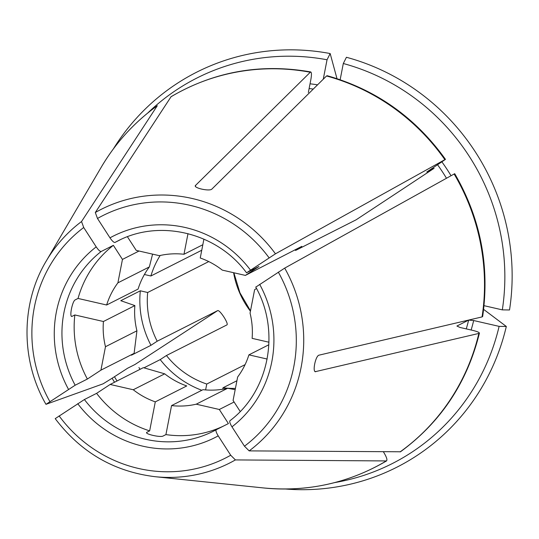 <?xml version="1.0" encoding="UTF-8"?>
<svg xmlns="http://www.w3.org/2000/svg" width="539" height="539" viewBox="0 0 539 539"><rect width="100%" height="100%" fill="white"/><g stroke="black" fill="none" stroke-linecap="round" stroke-linejoin="round"><path stroke-width="0.81" d="M295.062 249.779A86.018 83.127 -116.8 0 1 295.588 250.446L356.05 219.845A1322.187 36.719 147.2 0 0 434.097 168.303L426.78 172.008L445.416 159.416M112.166 378.216L127.608 368.231L134.925 364.526A1322.187 36.719 147.2 0 0 217.662 310.612L157.199 341.214L150.974 345.297L131.435 355.188L134.11 353.355L136.933 330.805L105.482 346.718L100.928 370.152L87.372 379.045L75.157 385.223L46.017 404.311L103.117 383.815L112.166 378.216M208.755 261.577L147.673 292.495L140.322 290.804A93.678 90.532 -116.8 0 0 150.974 345.297M147.673 292.495A86.018 83.127 -116.8 0 0 157.199 341.214M140.322 290.804L120.783 300.695A21926.789 3532.855 11 0 0 134.871 305.586A76.646 74.072 -116.8 0 0 136.933 330.805M134.871 305.586L103.427 321.507L74.833 314.951A106.459 102.875 -116.8 0 0 87.372 379.045M103.427 321.507A76.646 74.072 -116.8 0 0 105.482 346.718M117.9 282.84A76.646 74.072 -116.8 0 0 106.634 305L138.078 289.086A76.646 74.072 -116.8 0 1 149.35 266.926L117.9 282.84L122.454 259.414L113.365 245.326L101.15 251.504C100.032 251.572 98.388 250.029 96.212 246.869L83.713 227.505L81.537 221.542L157.3 105.718C134.339 122.252 115.622 142.808 101.143 167.386A211.551 204.436 -116.8 0 1 157.139 105.88M113.365 245.326A106.459 102.875 -116.8 0 0 78.04 298.444L75.184 299.893C72.327 301.085 69.12 317.586 71.977 316.393L71.667 316.42M74.833 314.951L71.977 316.393A1322.187 213.033 11 0 1 71.471 316.272M295.588 250.446L301.813 246.363L245.38 275.409L222.284 270.113A76.646 74.072 -116.8 0 0 200.245 257.999L203.91 239.141M245.38 275.409L258.936 266.515L246.727 272.694L275.463 253.815L444.87 159.659A211.551 204.436 -116.8 0 0 326.546 75.972L327.139 75.756M120.076 239.862L114.922 242.476C113.803 242.543 112.159 241 109.983 237.834L97.485 218.47L95.309 212.514L171.106 96.663C214.387 71.438 260.97 63.204 310.855 71.97M134.11 353.355L100.928 370.152M195.381 185.78L195.657 185.308C192.248 187.734 209.738 191.736 211.921 189.041L326.546 75.972M195.448 186.278A1322.187 264.959 -77.1 0 1 195.657 185.308L310.282 72.246A211.551 204.436 -116.8 0 0 170.91 96.845M334.847 482.56A216.105 208.842 -116.8 0 0 499.114 326.371L473.68 320.537L468.634 320.099L456.91 326.034L460.003 327.463L473.026 330.447C478.194 331.768 480.141 332.758 478.861 333.425L315.436 371.647M236.917 380.743L223.025 387.77A86.018 83.127 -116.8 0 0 235.428 388.39M201.815 390.276A93.678 90.532 -116.8 0 1 160.211 359.601L166.436 355.518A86.018 83.127 -116.8 0 0 206.76 384.044L205.615 389.926M160.211 359.601L143.94 367.841M149.653 430.87A106.459 102.875 -116.8 0 1 96.602 393.349L110.165 384.455L143.347 367.659L164.705 373.837A76.646 74.072 -116.8 0 0 186.743 385.944L155.293 401.865L149.653 430.87L146.803 432.318C144.23 433.942 160.501 437.675 163.068 436.044L165.918 434.602A106.459 102.875 -116.8 0 0 223.247 426.181M110.165 384.455L133.254 389.751A76.646 74.072 -116.8 0 0 155.293 401.865M267.155 359.041L248.91 354.864A76.646 74.072 -116.8 0 1 237.638 377.024L233.084 400.45L240.205 411.486M285.448 489.008A221.428 213.983 -116.8 0 0 506.316 326.466A450292.957 72551.374 11 0 0 483.618 309.386M499.114 326.371L506.316 326.466M268.86 344.758L248.91 354.864M114.463 376.707A216.105 208.842 -116.8 0 0 117.017 380.985M112.139 378.23A221.428 213.983 -116.8 0 0 114.531 382.245M160.164 255.486A86.018 83.127 -116.8 0 0 150.88 275.988L144.405 274.506M201.754 250.237L150.88 275.988M55.214 418.641C80.749 452.315 114.059 471.665 155.124 476.698L263.389 487.93C307.601 492.168 348.693 483.146 386.658 460.852L386.308 460.933C387.595 460.259 386.813 457.523 383.957 452.72L383.364 451.797M223.025 387.77L222.742 389.232M196.223 404.189A76.646 74.072 -116.8 0 1 171.557 405.591L203.008 389.677A76.646 74.072 -116.8 0 0 227.667 388.269L196.223 404.189L219.319 409.485L228.408 423.573L216.2 429.751C215.56 430.567 216.233 432.608 218.207 435.876L230.705 455.239L235.402 459.922L386.308 460.933A211.551 204.436 -116.8 0 1 263.389 487.93M235.186 389.657L227.667 388.269M171.557 405.591L165.918 434.602M146.601 432.581L146.803 432.318A1322.187 264.959 -77.1 0 0 146.709 432.851M96.602 393.349L84.394 399.534A106.459 102.875 -116.8 0 0 213.633 431.092A106.459 102.875 -116.8 0 0 216.2 429.751M149.35 266.926L152.584 254.132M106.634 305L78.04 298.444M234.088 402.006L219.319 409.485M122.454 259.414L139.028 251.026M55.247 418.614L84.394 399.534M484.022 305.674L502.321 309.871A216.105 208.842 -116.8 0 0 343.309 63.508L346.429 57.275A221.428 213.983 -116.8 0 1 509.523 309.965L502.321 309.871M340.156 79.711L343.309 63.508M268.961 342.225L252.117 338.357A76.646 74.072 -116.8 0 0 250.056 313.146L254.61 289.712L256.497 288.473M255.958 286.997L284.693 268.119L454.653 173.72M482.587 316.541L482.068 316.919A211.551 204.436 -116.8 0 0 454.101 173.969M310.848 72.017L310.282 72.246C311.576 71.606 311.791 73.958 310.915 79.294L308.348 92.506M164.705 373.837L133.254 389.751M202.826 244.733L183.981 254.267A76.646 74.072 -116.8 0 0 159.322 255.675L136.226 250.379L127.433 236.762M323.265 79.206L327.045 59.775A216.105 208.842 -116.8 0 0 147.78 112.981M187.99 233.65L183.981 254.267M327.045 59.775L330.164 53.543A221.428 213.983 -116.8 0 0 113.331 148.973M330.164 53.543A450292.963 90235.715 -77.1 0 1 336.99 78.654M400.457 451.776L249.166 450.887L244.47 446.204L231.972 426.841C229.998 423.58 229.331 421.538 229.964 420.716M315.025 371.445A1322.187 213.033 11 0 0 315.921 371.634C311.993 373.271 315.436 355.531 319.128 355.134L482.068 316.919M217.662 310.612C219.797 309.595 229.035 323.899 226.899 324.916L166.436 355.518M479.38 333.062L478.861 333.425A211.551 204.436 -116.8 0 1 400.079 451.904M245.077 364.647L206.76 384.044M437.574 164.779A185.234 179.009 63.2 0 1 446.454 178.214M101.15 251.504A106.459 102.875 -116.8 0 0 75.157 385.223M83.713 227.505A135.841 131.273 -116.8 0 0 49.878 401.589M96.212 246.869A112.846 109.046 -116.8 0 0 68.514 389.367M81.537 221.542A142.168 137.391 -116.8 0 0 46.091 261.28L101.143 167.386M246.559 272.822C217.156 232.659 159.706 218.693 117.482 241.128A106.459 102.875 -116.8 0 0 114.922 242.476M250.44 270.039A112.846 109.046 -116.8 0 0 109.983 237.834M269.076 257.817A135.841 131.273 -116.8 0 0 97.485 218.47M275.463 253.815A142.168 137.391 -116.8 0 0 95.309 212.514M468.634 320.099A185.234 179.009 63.2 0 1 466.269 328.898M473.68 320.537A189.492 183.119 63.2 0 1 471.126 330.016M140.059 369.323A189.492 183.119 63.2 0 1 138.934 367.517M309.116 88.551A185.234 179.009 63.2 0 1 313.253 89.083M59.108 415.892A135.841 131.273 -116.8 0 0 230.705 455.239M77.744 403.671A112.846 109.046 -116.8 0 0 218.207 435.876M155.124 476.698A142.168 137.391 -116.8 0 0 235.402 459.922M441.926 161.916A189.492 183.119 63.2 0 1 451.008 175.687M310.04 83.808A189.492 183.119 63.2 0 1 317.572 84.825M231.972 426.841A112.846 109.046 -116.8 0 0 259.67 284.343M244.47 446.204A135.841 131.273 -116.8 0 0 278.313 272.121M249.166 450.887A142.168 137.391 -116.8 0 0 284.693 268.119M233.596 272.707A86.018 83.127 -116.8 0 0 250.433 311.219M46.091 261.28C20.698 303.659 20.657 360.537 45.95 404.297M445.477 159.376C415.394 117.462 375.952 89.568 327.153 75.709M216.186 429.758L213.633 431.092M454.714 173.686C480.532 218.376 489.843 265.996 482.648 316.548M255.729 287.024C280.826 331.31 269.062 391.482 229.883 420.77M479.434 333.075C467.185 382.562 440.862 422.131 400.47 451.79M233.872 272.768L239.929 292.785L250.5 310.855"/></g></svg>
